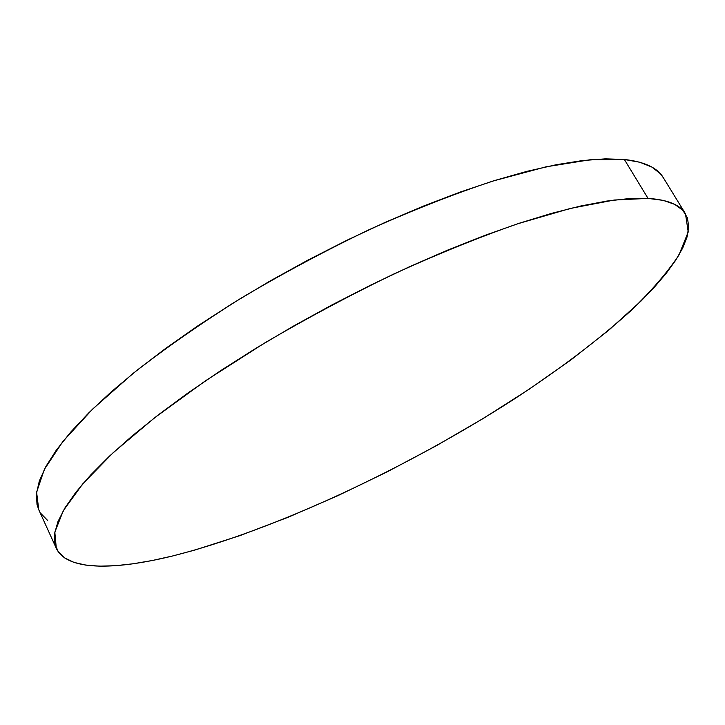 <?xml version="1.0" encoding="UTF-8"?>
<svg xmlns="http://www.w3.org/2000/svg" width="725" height="725" viewBox="0 0 725 725"><rect width="100%" height="100%" fill="white"/><g stroke="black" fill="none" stroke-linecap="round" stroke-linejoin="round"><path stroke-width="1.09" d="M648.032 198.396C667.734 199.701 680.213 204.831 685.469 213.775L688.233 231.973L678.926 255.046C667.471 272.301 651.63 290.698 631.403 310.255C598.098 340.252 558.404 370.257 512.321 400.282C405.039 468.984 274.277 530.31 172.849 555.921L152.395 560.479L133.237 563.769L115.583 565.699L99.651 566.171L85.686 565.101L73.959 562.382L64.715 557.942L58.236 551.689L54.774 543.587L54.593 533.582L57.928 521.674L64.96 507.89L75.844 492.293L90.679 474.993L109.448 456.161L132.095 436.006L158.422 414.8L188.156 392.841L220.889 370.502L256.133 348.145L293.317 326.187L331.796 305.026L370.874 285.034L409.852 266.573L448.032 249.953L484.771 235.426L519.472 223.182L551.634 213.349L580.834 205.982L606.771 201.07L629.209 198.578L648.032 198.396L663.203 200.381L674.739 204.387L682.751 210.223L687.363 217.708L688.75 226.644L687.11 236.858L682.651 248.158L675.609 260.375L666.184 273.352L654.593 286.937L641.054 301.002L608.882 330.093L571.119 359.763L529.014 389.334L483.647 418.216L435.997 445.911L386.942 471.966L337.324 495.918L288.033 517.297L240.02 535.585L194.382 550.193L172.849 555.921C113.87 570.421 66.854 570.838 56.305 548.308L54.819 532.159L63.338 510.636L82.668 483.965L113.154 452.717L154.47 417.863L205.501 380.788L264.281 343.206C306.485 318.456 349.677 295.374 393.838 273.978C437.547 254.067 478.89 237.311 517.886 223.708L570.548 208.383L614.283 200.028L648.032 198.396L624.361 159.482L648.032 198.396M685.415 213.685L663.284 177.634C657.475 167.792 644.498 161.738 624.361 159.482L590.077 159.763L545.979 166.832L493.163 180.987C454.176 193.883 412.951 210.06 369.487 229.508C325.616 250.551 282.822 273.425 241.099 298.147C200.979 323.377 164.928 348.507 132.947 373.529L92.51 409.19L62.885 441.48L44.37 469.356L36.603 492.193L38.751 509.711L56.305 548.308M663.348 177.743L660.33 173.701L651.875 167.076L639.912 162.273L624.361 159.482L605.203 158.857L582.483 160.56L556.338 164.702L526.984 171.336L494.749 180.489L460.058 192.116L423.409 206.099L385.401 222.267L346.668 240.374L307.907 260.121L269.809 281.155L233.051 303.104L198.269 325.561L166.034 348.127L136.826 370.412L111.025 392.053L88.903 412.733L70.642 432.173L56.314 450.143L45.911 466.465L39.331 481.019L36.431 493.716L37.011 504.537L38.797 509.811M40.845 513.454L47.669 520.505"/></g></svg>
